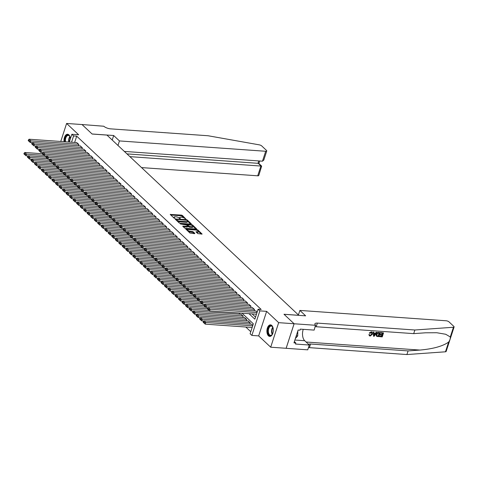 <?xml version="1.0" encoding="UTF-8"?>
<svg xmlns="http://www.w3.org/2000/svg" width="478" height="478" viewBox="0 0 478 478"><rect width="100%" height="100%" fill="white"/><g stroke="black" fill="none" stroke-linecap="round" stroke-linejoin="round"><path stroke-width="0.72" d="M185.912 219.115L182.435 215.476L181.485 215.106L170.234 214.437L173.986 218.064L174.894 218.249L174.356 217.675A2.33 0.795 18 0 1 174.076 217.09A2.33 0.795 18 0 1 175.193 216.773L176.101 216.839A2.33 0.795 18 0 1 179.142 218.016L180.284 218.715L179.991 218.076A2.33 0.795 18 0 1 179.71 217.49A2.33 0.795 18 0 1 180.827 217.173L181.736 217.239A2.33 0.795 18 0 1 184.777 218.41L185.912 219.115M271.797 325.464A5.79 3.197 -86 0 0 270.524 324.867A5.79 3.197 -86 0 0 267.083 329.205A5.79 3.197 -86 0 0 268.433 335.813A5.79 3.197 -86 0 0 269.706 336.41A5.79 3.197 -86 0 0 273.147 332.073A5.79 3.197 -86 0 0 271.797 325.464M70.38 138.817A5.79 3.197 -86 0 0 68.868 134.844A5.79 3.197 -86 0 0 67.595 134.246A5.79 3.197 -86 0 0 64.04 141.703M197.773 233.593L202.128 234.077L197.97 230.073L197.02 229.703L185.769 229.034L189.927 233.037L194.57 233.664L194.833 233.384L193.094 231.746L190.31 231.25A1.948 0.669 18 0 1 188.362 230.677A1.948 0.669 18 0 1 187.531 229.781A1.948 0.669 18 0 1 188.463 229.518L195.639 230.026A1.948 0.669 18 0 1 197.587 230.599A1.948 0.669 18 0 1 198.418 231.495A1.948 0.669 18 0 1 197.486 231.758L195.944 231.776L197.773 233.593M294.095 323.749L286.125 348.289L270.697 347.201L278.668 322.662L294.095 323.749L283.992 314.261L298.804 315.307L106.947 135.083L92.135 134.037L82.031 124.549L66.603 123.455L78.637 134.76L71.849 134.282L73.606 135.931L76.695 136.152L261.173 309.445L258.09 309.224L259.847 310.873L251.87 335.413L250.114 333.764L253.346 323.815L242.023 313.18M278.668 322.662L266.634 311.357L259.847 310.873M191.057 224.098L191.314 223.818L187.245 219.994L186.295 219.629L175.044 218.954L179.202 222.963L180.152 223.328L191.057 224.098M192.61 225.03L196.763 229.04L185.512 228.364L184.562 228L182.733 226.184L187.854 226.297L186.611 225.03L180.331 223.949L191.66 224.666L192.61 225.03L192.401 225.676M66.603 123.455L60.754 141.47M78.386 145.766L78.822 144.428L76.665 142.593M81.899 149.07L82.336 147.726L80.179 145.898M85.413 152.368L85.849 151.024L83.692 149.196M88.926 155.673L89.362 154.328L87.205 152.494M92.439 158.971L92.875 157.626L90.718 155.798M95.953 162.269L96.389 160.931L94.232 159.096M99.466 165.573L99.902 164.229L97.745 162.401M102.979 168.871L103.421 167.533L101.264 165.699M106.498 172.176L106.935 170.831L104.778 169.003M110.012 175.474L110.448 174.129L108.291 172.301M113.525 178.778L113.961 177.434L111.804 175.599M117.038 182.076L117.474 180.732L115.318 178.903M120.552 185.38L120.988 184.036L118.831 182.202M124.065 188.679L124.501 187.334L122.344 185.506M127.578 191.977L128.014 190.638L125.857 188.804M131.091 195.281L131.528 193.937L129.371 192.108M134.605 198.579L135.041 197.241L132.884 195.406M138.124 201.883L138.56 200.539L136.403 198.705M141.637 205.181L142.074 203.837L139.917 202.009M145.151 208.486L145.587 207.141L143.43 205.307M148.664 211.784L149.1 210.44L146.943 208.611M152.177 215.082L152.613 213.744L150.456 211.909M155.691 218.386L156.127 217.042L153.97 215.214M159.204 221.684L159.64 220.346L157.483 218.512M162.717 224.989L163.153 223.644L160.996 221.816M166.23 228.287L166.667 226.942L164.51 225.114M169.744 231.591L170.186 230.247L168.029 228.412M173.263 234.889L173.699 233.545L171.542 231.716M176.776 238.187L177.213 236.849L175.056 235.015M180.29 241.492L180.726 240.147L178.569 238.319M183.803 244.79L184.239 243.451L182.082 241.617M187.316 248.094L187.752 246.75L185.595 244.921M190.83 251.392L191.266 250.054L189.109 248.219M194.343 254.696L194.779 253.352L192.622 251.518M197.856 257.995L198.292 256.65L196.135 254.822M201.369 261.299L201.806 259.954L199.649 258.12M204.889 264.597L205.325 263.253L203.168 261.424M208.402 267.895L208.838 266.557L206.681 264.722M211.915 271.199L212.351 269.855L210.195 268.027M215.429 274.497L215.865 273.159L213.708 271.325M218.942 277.802L219.378 276.457L217.221 274.629M222.455 281.1L222.891 279.755L220.734 277.927M225.969 284.404L226.405 283.06L224.248 281.225M229.482 287.702L229.918 286.358L227.761 284.529M232.995 291L233.431 289.662L231.274 287.828M236.508 294.305L236.951 292.96L234.794 291.132M240.028 297.603L240.464 296.264L238.307 294.43M243.541 300.907L243.977 299.563L241.82 297.734M247.054 304.205L247.49 302.861L245.334 301.032M250.568 307.509L251.004 306.165L248.847 304.331M254.081 310.808L254.517 309.463L252.36 307.635M76.695 136.152L74.646 142.45M252.085 313.891L255.527 317.117M255.873 310.933L257.194 311.979M245.782 327.012L250.783 331.708M239.227 314.171L239.609 313.006M241.026 314.297L243.183 316.125L242.74 317.47M244.539 317.595L246.696 319.429L246.26 320.774M248.052 320.899L250.209 322.728L249.773 324.072M251.565 324.198L252.886 325.243M266.634 311.357L258.664 335.897L270.697 347.201M258.664 335.897L251.87 335.413M249.002 313.67L254.858 319.173L258.09 309.224M73.606 135.931L71.563 142.235M69.322 142.074L71.849 134.282M179.71 217.49L179.495 218.153A2.33 0.795 18 0 0 179.501 218.35M174.076 217.09L173.861 217.753A2.33 0.795 18 0 0 173.867 217.95M184.203 218.004L181.27 215.769L170.754 215.028M176.245 219.593L175.563 219.545M190.662 224.074L187.549 221.147M186.779 220.292L176.537 219.36L176.86 220.023A2.33 0.795 18 0 0 179.901 221.2L186.444 221.661A2.33 0.795 18 0 0 187.555 221.344A2.33 0.795 18 0 0 187.274 220.758L186.779 220.292M177.213 221.099A2.33 0.795 18 0 0 179.686 221.864L179.901 221.2M187.555 221.344L187.34 222.007A2.33 0.795 18 0 1 186.229 222.324L179.686 221.864M193.016 226.285L196.028 229.111M183.259 226.775L187.286 227.056L187.854 226.297L189.348 227.205L189.563 226.542L187.37 224.905L190.25 224.989A1.948 0.669 18 0 1 192.192 225.562A1.948 0.669 18 0 1 193.022 226.453A1.948 0.669 18 0 1 192.09 226.721L189.563 226.542M186.557 224.983L187.328 225.036M189.348 227.205L191.875 227.385A1.948 0.669 18 0 0 192.807 227.116L193.022 226.453M198.418 231.495L198.203 232.159A1.948 0.669 18 0 1 197.271 232.422L196.464 232.368M187.531 229.781L187.316 230.444A1.948 0.669 18 0 0 187.31 230.581M188.087 231.304A1.948 0.669 18 0 0 190.095 231.914L190.31 231.25M194.182 233.64L192.879 232.41L190.095 231.914M187.567 229.715L186.295 229.625M201.387 234.148L198.424 231.358M43.988 155.38L26.571 154.149L24.814 152.494L42.285 153.731M25.346 154.34L24.115 153.187L23.9 153.85L25.131 155.003L25.346 154.34L26.571 154.149L26.033 155.804L28.166 155.953M24.814 152.494L24.115 153.187M25.131 155.003L26.033 155.804M78.643 144.26L30.885 140.885L30.341 142.54L32.48 142.689M76.886 142.611L29.128 139.229L30.885 140.885L29.654 141.076L28.423 139.923L28.208 140.586L29.439 141.739L29.654 141.076M30.341 142.54L29.439 141.739M28.423 139.923L29.128 139.229M64.99 141.769A5.007 2.766 94 0 1 67.751 135.059A5.007 2.766 94 0 1 69.77 136.439A5.007 2.766 94 0 1 70.206 137.568M68.736 142.032A4.637 2.563 94 0 1 69.848 136.594A4.637 2.563 -86 0 0 68.312 135.447A4.637 2.563 -86 0 0 68.055 135.453A4.637 2.563 -86 0 0 65.522 141.805M67.972 134.312A5.754 3.179 -86 0 0 67.762 134.324A5.754 3.179 -86 0 0 64.554 141.739M272.759 333.489A5.007 2.766 94 0 1 272.173 334.546A5.007 2.766 94 0 1 270.536 335.664A5.007 2.766 94 0 1 267.829 330.985A5.007 2.766 94 0 1 270.679 325.685A5.007 2.766 94 0 1 272.699 327.06A5.007 2.766 94 0 1 273.135 328.189M270.984 326.074A4.637 2.563 -86 0 0 268.349 330.746A4.637 2.563 -86 0 0 270.59 335.323A4.637 2.563 -86 0 0 270.847 335.317A4.637 2.563 -86 0 0 272.269 334.409A4.637 2.563 94 0 1 272.777 327.215A4.637 2.563 -86 0 0 271.247 326.068A4.637 2.563 -86 0 0 270.984 326.074M270.901 324.932A5.754 3.179 -86 0 0 270.691 324.944A5.754 3.179 -86 0 0 267.429 330.633A5.754 3.179 -86 0 0 270.088 336.398M295.374 338.549L297.728 335.885L297.8 331.081M296.27 335.783L297.728 335.885M141.554 167.593L257.72 175.808L260.94 165.896L258.024 163.153L258.747 160.925M129.879 156.629L261.657 166.117L258.741 163.374L126.957 153.886M113.68 135.513L119.44 140.926L265.69 151.269A2.229 0.759 18 0 0 266.754 150.97A2.229 0.759 18 0 0 266.491 150.415L261.693 145.91A2.229 0.759 18 0 0 259.261 144.846L208.085 135.752L110.585 128.857A5.192 1.775 -162 0 1 103.804 126.24L82.013 124.531L92.081 133.989L113.68 135.513L112.211 140.036M119.44 140.926L117.976 145.449M124.328 151.418L262.47 161.188L265.69 151.269M261.657 166.117L258.783 175.51A2.229 0.759 -162 0 1 257.72 175.808M266.754 150.97L263.802 160.064L262.47 161.188M380.823 332.706L383.529 332.897L380.667 332.557A9.668 5.342 -86 0 0 380.464 332.969L380.667 332.557M382.567 333.297A9.668 5.342 -86 0 0 382.131 334.433L380.183 334.295A9.668 5.342 -86 0 0 380.04 334.755L380.315 335.018L380.464 334.558L380.183 334.295M381.916 335.132A9.668 5.342 -86 0 0 381.653 336.183L379.568 336.034A9.668 5.342 -86 0 0 379.466 336.542L379.568 336.034M380.112 332.652L378.63 332.413C377.423 332.365 376.592 332.957 376.138 334.188L376.276 335.932L376.754 336.285L376.276 335.932L376.419 334.451L378.785 332.557L380.112 332.652L378.821 336.632L376.915 336.44M371.328 331.846L369.273 332.957L369.542 333.208L371.328 331.846L372.159 332.132L372.523 334.182L370.169 336.07L369.434 335.789L368.861 334.576L369.434 335.789M371.723 333.883L370.342 335.616L372.004 334.146L371.723 333.883M369.118 334.815L369.679 334.731L368.861 334.576M450.294 336.96L453.449 327.257A2.229 0.759 18 0 0 454.1 326.952L446.129 351.491A2.229 0.759 -162 0 1 445.478 351.796L406.903 354.545L408.087 350.912L419.911 350.069C433.152 348.886 442.724 346.227 448.627 342.093C449.929 340.205 450.485 338.49 450.294 336.96L445.705 334.259L436.773 332.736L425.528 332.796L413.697 333.632L316.197 326.743A5.192 1.775 18 0 0 315.247 326.731M376.915 332.425L374.155 336.303L373.563 336.261L373.39 332.18L373.939 332.216L373.963 333.471L375.541 333.584L376.359 332.389L376.915 332.425L376.204 332.24L375.278 333.333L373.963 333.244M373.939 332.216L373.228 332.031L373.563 336.261M298.415 314.942L299.879 310.425L446.129 320.768A2.229 0.759 18 0 1 449.039 321.891L453.831 326.396A2.229 0.759 18 0 1 454.1 326.952M413.697 333.632L414.88 330.005L317.38 323.11A5.192 1.775 18 0 0 314.9 323.815A5.192 1.775 18 0 0 315.522 325.112L314.148 330.107L300.327 329.127L299.981 330.19L298.129 330.059L293.97 342.857L295.822 342.989L295.482 344.046L309.302 345.026L307.736 349.836L286.143 348.307L294.113 323.767L284.046 314.309L305.645 315.839L299.879 310.425M406.903 354.545L309.403 347.649A5.192 1.775 18 0 0 308.453 347.643M308.507 344.28A5.192 1.775 18 0 1 310.586 344.017L408.087 350.912M453.449 327.257L414.88 330.005M315.713 325.297L294.113 323.767M309.302 345.026L304.713 340.718A8.347 4.613 94 0 1 303.255 329.336M295.822 342.989L294.37 341.627M372.004 334.146L371.382 332.455L370.02 333.375L369.542 333.208M371.926 332.682L371.382 332.455M369.679 334.731L370.342 335.616L369.882 335.442M371.484 331.989L372.338 332.3M374.501 335.108L375.236 334.032L373.975 333.943L374.005 335.825L374.961 333.769M379.442 333.076L377.71 333.238L376.939 334.492L377.112 335.956L378.445 336.136L379.442 333.076M379.15 333.052A9.668 5.342 -86 0 0 378.235 335.938L377.698 336.082M380.464 334.558L382.412 334.696L382.86 333.315L380.673 333.16M379.777 336.231L381.862 336.381L382.263 335.156L380.315 335.018M383.529 332.897L382.239 336.876L379.628 336.691M47.501 158.678L30.084 157.447L28.327 155.798L45.798 157.035M28.859 157.638L27.628 156.485L27.413 157.148L28.644 158.302L28.859 157.638L30.084 157.447L29.546 159.108L31.679 159.258M28.327 155.798L27.628 156.485M28.644 158.302L29.546 159.108M51.015 161.982L33.603 160.745L31.841 159.096L49.312 160.333M32.373 160.943L31.142 159.783L30.927 160.447L32.157 161.606L32.373 160.943L33.603 160.745L33.06 162.406L35.199 162.556M31.841 159.096L31.142 159.783M32.157 161.606L33.06 162.406M54.528 165.28L37.117 164.05L35.36 162.401L52.825 163.631M35.886 164.241L34.655 163.088L34.44 163.751L35.671 164.904L35.886 164.241L37.117 164.05L36.573 165.705L38.712 165.86M35.36 162.401L34.655 163.088M35.671 164.904L36.573 165.705M58.041 168.579L40.63 167.348L38.873 165.699L56.338 166.936M39.399 167.545L38.168 166.386L37.953 167.049L39.184 168.208L39.399 167.545L40.63 167.348L40.092 169.009L42.225 169.158M38.873 165.699L38.168 166.386M39.184 168.208L40.092 169.009M82.156 147.559L34.398 144.183L33.86 145.844L35.993 145.993M80.4 145.91L32.641 142.534L34.398 144.183L33.167 144.374L31.936 143.221L31.721 143.884L32.952 145.037L33.167 144.374M33.86 145.844L32.952 145.037M31.936 143.221L32.641 142.534M85.676 150.863L37.911 147.487L37.374 149.142L39.507 149.291M83.919 149.214L36.155 145.832L37.911 147.487L36.681 147.678L35.456 146.519L35.241 147.182L36.465 148.341L36.681 147.678M37.374 149.142L36.465 148.341M35.456 146.519L36.155 145.832M89.189 154.161L41.425 150.785L40.887 152.44L43.02 152.596M87.432 152.512L39.668 149.136L41.425 150.785L40.2 150.976L38.969 149.823L38.754 150.486L39.979 151.64L40.2 150.976M40.887 152.44L39.979 151.64M38.969 149.823L39.668 149.136M92.702 157.465L44.938 154.083L44.4 155.744L46.533 155.894M90.945 155.81L43.181 152.434L44.938 154.083L43.713 154.28L42.482 153.121L42.267 153.785L43.498 154.944L43.713 154.28M44.4 155.744L43.498 154.944M42.482 153.121L43.181 152.434M61.554 171.883L44.143 170.652L42.387 169.003L59.852 170.234M42.912 170.843L41.688 169.69L41.472 170.353L42.697 171.506L42.912 170.843L44.143 170.652L43.606 172.307L45.739 172.462M42.387 169.003L41.688 169.69M42.697 171.506L43.606 172.307M96.215 160.763L48.451 157.387L47.914 159.043L50.047 159.198M94.459 159.114L46.695 155.738L48.451 157.387L47.226 157.579L45.996 156.426L45.78 157.089L47.011 158.242L47.226 157.579M47.914 159.043L47.011 158.242M45.996 156.426L46.695 155.738M65.074 175.181L47.657 173.95L45.9 172.301L63.365 173.538M46.432 174.147L45.201 172.988L44.986 173.651L46.211 174.811L46.432 174.147L47.657 173.95L47.119 175.611L49.252 175.761M45.9 172.301L45.201 172.988M46.211 174.811L47.119 175.611M99.729 164.068L51.965 160.686L51.427 162.347L53.56 162.496M97.972 162.412L50.208 159.037L51.965 160.686L50.74 160.883L49.509 159.724L49.294 160.387L50.525 161.546L50.74 160.883M51.427 162.347L50.525 161.546M49.509 159.724L50.208 159.037M68.587 178.485L51.17 177.254L49.413 175.599L66.878 176.836M49.945 177.446L48.714 176.292L48.499 176.956L49.73 178.109L49.945 177.446L51.17 177.254L50.632 178.909L52.765 179.059M49.413 175.599L48.714 176.292M49.73 178.109L50.632 178.909M103.242 167.366L55.478 163.99L54.94 165.645L57.073 165.794M101.485 165.717L53.721 162.335L55.478 163.99L54.253 164.181L53.022 163.028L52.807 163.691L54.038 164.844L54.253 164.181M54.94 165.645L54.038 164.844M53.022 163.028L53.721 162.335M72.1 181.783L54.683 180.553L52.927 178.903L70.397 180.14M53.458 180.744L52.227 179.591L52.012 180.254L53.243 181.407L53.458 180.744L54.683 180.553L54.145 182.214L56.279 182.363M52.927 178.903L52.227 179.591M53.243 181.407L54.145 182.214M106.755 170.664L58.991 167.288L58.453 168.949L60.592 169.098M104.999 169.015L57.235 165.639L58.991 167.288L57.766 167.479L56.535 166.326L56.32 166.989L57.551 168.142L57.766 167.479M58.453 168.949L57.551 168.142M56.535 166.326L57.235 165.639M75.614 185.088L58.197 183.857L56.44 182.202L73.911 183.438M56.972 184.048L55.741 182.895L55.526 183.558L56.757 184.711L56.972 184.048L58.197 183.857L57.659 185.512L59.792 185.661M56.44 182.202L55.741 182.895M56.757 184.711L57.659 185.512M110.269 173.968L62.51 170.592L61.967 172.247L64.106 172.397M108.512 172.319L60.754 168.937L62.51 170.592L61.28 170.783L60.049 169.63L59.834 170.293L61.065 171.447L61.28 170.783M61.967 172.247L61.065 171.447M60.049 169.63L60.754 168.937M79.127 188.386L61.71 187.155L59.953 185.506L77.424 186.737M60.485 187.346L59.254 186.193L59.039 186.856L60.27 188.009L60.485 187.346L61.71 187.155L61.172 188.81L63.305 188.965M59.953 185.506L59.254 186.193M60.27 188.009L61.172 188.81M113.782 177.266L66.024 173.89L65.486 175.551L67.619 175.701M112.025 175.617L64.267 172.241L66.024 173.89L64.793 174.082L63.562 172.928L63.347 173.592L64.578 174.745L64.793 174.082M65.486 175.551L64.578 174.745M63.562 172.928L64.267 172.241M82.64 191.69L65.223 190.453L63.466 188.804L80.937 190.041M63.998 190.65L62.767 189.491L62.552 190.154L63.783 191.314L63.998 190.65L65.223 190.453L64.685 192.114L66.824 192.264M63.466 188.804L62.767 189.491M63.783 191.314L64.685 192.114M117.301 180.57L69.537 177.189L68.999 178.85L71.132 178.999M115.539 178.921L67.78 175.54L69.537 177.189L68.306 177.386L67.081 176.227L66.86 176.89L68.091 178.049L68.306 177.386M68.999 178.85L68.091 178.049M67.081 176.227L67.78 175.54M86.154 194.988L68.742 193.757L66.986 192.108L84.451 193.339M67.512 193.949L66.281 192.795L66.066 193.459L67.296 194.612L67.512 193.949L68.742 193.757L68.199 195.412L70.338 195.568M66.986 192.108L66.281 192.795M67.296 194.612L68.199 195.412M120.814 183.869L73.05 180.493L72.513 182.148L74.646 182.303M119.058 182.22L71.294 178.844L73.05 180.493L71.82 180.684L70.595 179.531L70.38 180.194L71.604 181.347L71.82 180.684M72.513 182.148L71.604 181.347M70.595 179.531L71.294 178.844M89.667 198.286L72.256 197.056L70.499 195.406L87.964 196.643M71.025 197.253L69.794 196.094L69.579 196.757L70.81 197.916L71.025 197.253L72.256 197.056L71.718 198.717L73.851 198.866M70.499 195.406L69.794 196.094M70.81 197.916L71.718 198.717M124.328 187.173L76.564 183.791L76.026 185.452L78.159 185.601M122.571 185.518L74.807 182.142L76.564 183.791L75.339 183.988L74.108 182.829L73.893 183.492L75.124 184.651L75.339 183.988M76.026 185.452L75.124 184.651M74.108 182.829L74.807 182.142M93.18 201.591L75.769 200.36L74.012 198.705L91.477 199.941M74.538 200.551L73.313 199.398L73.092 200.061L74.323 201.214L74.538 200.551L75.769 200.36L75.231 202.015L77.364 202.164M74.012 198.705L73.313 199.398M74.323 201.214L75.231 202.015M127.841 190.471L80.077 187.095L79.539 188.75L81.672 188.906M126.084 188.822L78.32 185.446L80.077 187.095L78.852 187.286L77.621 186.133L77.406 186.796L78.637 187.95L78.852 187.286M79.539 188.75L78.637 187.95M77.621 186.133L78.32 185.446M96.693 204.889L79.282 203.658L77.526 202.009L94.991 203.246M78.051 203.849L76.827 202.696L76.611 203.359L77.836 204.512L78.051 203.849L79.282 203.658L78.745 205.319L80.878 205.468M77.526 202.009L76.827 202.696M77.836 204.512L78.745 205.319M131.354 193.769L83.59 190.393L83.053 192.054L85.186 192.204M129.598 192.12L81.834 188.744L83.59 190.393L82.365 190.591L81.135 189.431L80.919 190.095L82.15 191.254L82.365 190.591M83.053 192.054L82.15 191.254M81.135 189.431L81.834 188.744M100.213 208.193L82.796 206.962L81.039 205.307L98.504 206.544M81.571 207.153L80.34 206L80.125 206.663L81.356 207.816L81.571 207.153L82.796 206.962L82.258 208.617L84.391 208.767M81.039 205.307L80.34 206M81.356 207.816L82.258 208.617M134.868 197.073L87.104 193.698L86.566 195.353L88.699 195.502M133.111 195.424L85.347 192.042L87.104 193.698L85.879 193.889L84.648 192.736L84.433 193.399L85.664 194.552L85.879 193.889M86.566 195.353L85.664 194.552M84.648 192.736L85.347 192.042M103.726 211.491L86.309 210.26L84.552 208.611L102.023 209.848M85.084 210.451L83.853 209.298L83.638 209.962L84.869 211.115L85.084 210.451L86.309 210.26L85.771 211.921L87.904 212.071M84.552 208.611L83.853 209.298M84.869 211.115L85.771 211.921M138.381 200.372L90.617 196.996L90.079 198.657L92.212 198.806M136.624 198.723L88.86 195.347L90.617 196.996L89.392 197.187L88.161 196.034L87.946 196.697L89.177 197.85L89.392 197.187M90.079 198.657L89.177 197.85M88.161 196.034L88.86 195.347M107.239 214.795L89.822 213.558L88.066 211.909L105.536 213.146M88.597 213.756L87.366 212.596L87.151 213.26L88.382 214.419L88.597 213.756L89.822 213.558L89.284 215.22L91.418 215.369M88.066 211.909L87.366 212.596M88.382 214.419L89.284 215.22M141.894 203.676L94.136 200.294L93.592 201.955L95.731 202.104M140.138 202.027L92.374 198.645L94.136 200.294L92.905 200.491L91.674 199.332L91.459 199.995L92.69 201.154L92.905 200.491M93.592 201.955L92.69 201.154M91.674 199.332L92.374 198.645M110.753 218.093L93.335 216.863L91.579 215.214L109.05 216.444M92.111 217.054L90.88 215.901L90.665 216.564L91.896 217.717L92.111 217.054L93.335 216.863L92.798 218.518L94.931 218.673M91.579 215.214L90.88 215.901M91.896 217.717L92.798 218.518M145.408 206.974L97.649 203.598L97.106 205.253L99.245 205.409M143.651 205.325L95.893 201.949L97.649 203.598L96.419 203.789L95.188 202.636L94.973 203.299L96.203 204.453L96.419 203.789M97.106 205.253L96.203 204.453M95.188 202.636L95.893 201.949M114.266 221.392L96.849 220.161L95.092 218.512L112.563 219.749M95.624 220.358L94.393 219.199L94.178 219.862L95.409 221.021L95.624 220.358L96.849 220.161L96.311 221.822L98.444 221.971M95.092 218.512L94.393 219.199M95.409 221.021L96.311 221.822M148.921 210.278L101.163 206.896L100.625 208.557L102.758 208.707M147.164 208.623L99.406 205.247L101.163 206.896L99.932 207.094L98.701 205.934L98.486 206.598L99.717 207.757L99.932 207.094M100.625 208.557L99.717 207.757M98.701 205.934L99.406 205.247M117.779 224.696L100.368 223.465L98.605 221.816L116.076 223.047M99.137 223.656L97.906 222.503L97.691 223.166L98.922 224.319L99.137 223.656L100.368 223.465L99.824 225.12L101.963 225.275M98.605 221.816L97.906 222.503M98.922 224.319L99.824 225.12M152.44 213.576L104.676 210.201L104.138 211.856L106.271 212.011M150.684 211.927L102.919 208.551L104.676 210.201L103.445 210.392L102.22 209.239L102.005 209.902L103.23 211.055L103.445 210.392M104.138 211.856L103.23 211.055M102.22 209.239L102.919 208.551M121.293 227.994L103.881 226.763L102.125 225.114L119.59 226.351M102.651 226.96L101.42 225.801L101.205 226.464L102.435 227.624L102.651 226.96L103.881 226.763L103.338 228.424L105.477 228.574M102.125 225.114L101.42 225.801M102.435 227.624L103.338 228.424M155.953 216.881L108.189 213.499L107.652 215.16L109.785 215.309M154.197 215.225L106.433 211.85L108.189 213.499L106.964 213.696L105.734 212.537L105.519 213.2L106.743 214.359L106.964 213.696M107.652 215.16L106.743 214.359M105.734 212.537L106.433 211.85M124.806 231.298L107.395 230.067L105.638 228.412L123.103 229.649M106.164 230.259L104.933 229.105L104.718 229.769L105.949 230.922L106.164 230.259L107.395 230.067L106.857 231.722L108.99 231.872M105.638 228.412L104.933 229.105M105.949 230.922L106.857 231.722M159.467 220.179L111.703 216.803L111.165 218.458L113.298 218.607M157.71 218.53L109.946 215.148L111.703 216.803L110.478 216.994L109.247 215.841L109.032 216.504L110.263 217.657L110.478 216.994M111.165 218.458L110.263 217.657M109.247 215.841L109.946 215.148M128.319 234.596L110.908 233.366L109.151 231.716L126.616 232.953M109.677 233.557L108.452 232.404L108.237 233.067L109.462 234.22L109.677 233.557L110.908 233.366L110.37 235.027L112.503 235.176M109.151 231.716L108.452 232.404M109.462 234.22L110.37 235.027M162.98 223.477L115.216 220.101L114.678 221.762L116.811 221.911M161.223 221.828L113.459 218.452L115.216 220.101L113.991 220.292L112.76 219.139L112.545 219.802L113.776 220.956L113.991 220.292M114.678 221.762L113.776 220.956M112.76 219.139L113.459 218.452M131.838 237.901L114.421 236.67L112.665 235.015L130.13 236.251M113.196 236.861L111.966 235.702L111.75 236.365L112.975 237.524L113.196 236.861L114.421 236.67L113.883 238.325L116.017 238.474M112.665 235.015L111.966 235.702M112.975 237.524L113.883 238.325M166.493 226.781L118.729 223.405L118.191 225.06L120.325 225.21M164.737 225.132L116.973 221.75L118.729 223.405L117.504 223.596L116.273 222.443L116.058 223.107L117.289 224.26L117.504 223.596M118.191 225.06L117.289 224.26M116.273 222.443L116.973 221.75M135.352 241.199L117.935 239.968L116.178 238.319L133.643 239.55M116.71 240.159L115.479 239.006L115.264 239.669L116.495 240.822L116.71 240.159L117.935 239.968L117.397 241.623L119.53 241.778M116.178 238.319L115.479 239.006M116.495 240.822L117.397 241.623M170.007 230.079L122.243 226.703L121.705 228.359L123.838 228.514M168.25 228.43L120.486 225.054L122.243 226.703L121.018 226.895L119.787 225.741L119.572 226.405L120.803 227.558L121.018 226.895M121.705 228.359L120.803 227.558M119.787 225.741L120.486 225.054M138.865 244.497L121.448 243.266L119.691 241.617L137.162 242.854M120.223 243.463L118.992 242.304L118.777 242.967L120.008 244.127L120.223 243.463L121.448 243.266L120.91 244.927L123.043 245.077M119.691 241.617L118.992 242.304M120.008 244.127L120.91 244.927M173.52 233.384L125.756 230.002L125.218 231.663L127.357 231.812M171.763 231.734L123.999 228.353L125.756 230.002L124.531 230.199L123.3 229.04L123.085 229.703L124.316 230.862L124.531 230.199M125.218 231.663L124.316 230.862M123.3 229.04L123.999 228.353M142.378 247.801L124.961 246.57L123.204 244.921L140.675 246.152M123.736 246.762L122.505 245.608L122.29 246.272L123.521 247.425L123.736 246.762L124.961 246.57L124.423 248.225L126.556 248.381M123.204 244.921L122.505 245.608M123.521 247.425L124.423 248.225M177.033 236.682L129.275 233.306L128.731 234.961L130.87 235.116M175.277 235.033L127.518 231.657L129.275 233.306L128.044 233.497L126.813 232.344L126.598 233.007L127.829 234.16L128.044 233.497M128.731 234.961L127.829 234.16M126.813 232.344L127.518 231.657M145.892 251.099L128.474 249.869L126.718 248.219L144.189 249.456M127.25 250.066L126.019 248.907L125.804 249.57L127.034 250.729L127.25 250.066L128.474 249.869L127.937 251.53L130.07 251.679M126.718 248.219L126.019 248.907M127.034 250.729L127.937 251.53M180.547 239.986L132.788 236.604L132.251 238.265L134.384 238.414M178.79 238.331L131.032 234.955L132.788 236.604L131.558 236.801L130.327 235.642L130.112 236.305L131.342 237.464L131.558 236.801M132.251 238.265L131.342 237.464M130.327 235.642L131.032 234.955M149.405 254.404L131.988 253.173L130.231 251.518L147.702 252.754M130.763 253.364L129.532 252.211L129.317 252.874L130.548 254.027L130.763 253.364L131.988 253.173L131.45 254.828L133.589 254.977M130.231 251.518L129.532 252.211M130.548 254.027L131.45 254.828M184.066 243.284L136.302 239.908L135.764 241.563L137.897 241.713M182.303 241.635L134.545 238.259L136.302 239.908L135.071 240.099L133.846 238.946L133.625 239.609L134.856 240.763L135.071 240.099M135.764 241.563L134.856 240.763M133.846 238.946L134.545 238.259M152.918 257.702L135.507 256.471L133.75 254.822L151.215 256.059M134.276 256.662L133.045 255.509L132.83 256.172L134.061 257.325L134.276 256.662L135.507 256.471L134.963 258.132L137.102 258.281M133.75 254.822L133.045 255.509M134.061 257.325L134.963 258.132M187.579 246.582L139.815 243.206L139.277 244.867L141.41 245.017M185.823 244.933L138.058 241.557L139.815 243.206L138.584 243.398L137.359 242.244L137.144 242.908L138.369 244.061L138.584 243.398M139.277 244.867L138.369 244.061M137.359 242.244L138.058 241.557M156.431 261.006L139.02 259.775L137.264 258.12L154.729 259.357M137.789 259.966L136.559 258.813L136.344 259.476L137.574 260.63L137.789 259.966L139.02 259.775L138.483 261.43L140.616 261.58M137.264 258.12L136.559 258.813M137.574 260.63L138.483 261.43M191.092 249.886L143.328 246.511L142.791 248.166L144.924 248.315M189.336 248.237L141.572 244.856L143.328 246.511L142.103 246.702L140.873 245.549L140.657 246.212L141.888 247.365L142.103 246.702M142.791 248.166L141.888 247.365M140.873 245.549L141.572 244.856M159.945 264.304L142.534 263.073L140.777 261.424L158.242 262.661M141.303 263.264L140.078 262.111L139.857 262.775L141.088 263.928L141.303 263.264L142.534 263.073L141.996 264.728L144.129 264.884M140.777 261.424L140.078 262.111M141.088 263.928L141.996 264.728M194.606 253.185L146.842 249.809L146.304 251.47L148.437 251.619M192.849 251.536L145.085 248.16L146.842 249.809L145.617 250L144.386 248.847L144.171 249.51L145.402 250.663L145.617 250M146.304 251.47L145.402 250.663M144.386 248.847L145.085 248.16M163.458 267.608L146.047 266.371L144.29 264.722L161.755 265.959M144.816 266.569L143.591 265.409L143.376 266.073L144.601 267.232L144.816 266.569L146.047 266.371L145.509 268.033L147.642 268.182M144.29 264.722L143.591 265.409M144.601 267.232L145.509 268.033M198.119 256.489L150.355 253.107L149.817 254.768L151.95 254.917M196.362 254.84L148.598 251.458L150.355 253.107L149.13 253.304L147.899 252.145L147.684 252.808L148.915 253.967L149.13 253.304M149.817 254.768L148.915 253.967M147.899 252.145L148.598 251.458M166.977 270.906L149.56 269.676L147.804 268.027L165.269 269.257M148.335 269.867L147.105 268.714L146.889 269.377L148.12 270.53L148.335 269.867L149.56 269.676L149.022 271.331L151.156 271.486M147.804 268.027L147.105 268.714M148.12 270.53L149.022 271.331M201.632 259.787L153.868 256.411L153.33 258.066L155.464 258.222M199.876 258.138L152.112 254.762L153.868 256.411L152.643 256.602L151.412 255.449L151.197 256.112L152.428 257.266L152.643 256.602M153.33 258.066L152.428 257.266M151.412 255.449L152.112 254.762M170.491 274.205L153.074 272.974L151.317 271.325L168.788 272.562M151.849 273.171L150.618 272.012L150.403 272.675L151.634 273.834L151.849 273.171L153.074 272.974L152.536 274.635L154.669 274.784M151.317 271.325L150.618 272.012M151.634 273.834L152.536 274.635M205.146 263.091L157.381 259.709L156.844 261.37L158.977 261.52M203.389 261.436L155.625 258.06L157.381 259.709L156.157 259.907L154.926 258.747L154.711 259.411L155.942 260.57L156.157 259.907M156.844 261.37L155.942 260.57M154.926 258.747L155.625 258.06M174.004 277.509L156.587 276.278L154.83 274.629L172.301 275.86M155.362 276.469L154.131 275.316L153.916 275.979L155.147 277.132L155.362 276.469L156.587 276.278L156.049 277.933L158.182 278.088M154.83 274.629L154.131 275.316M155.147 277.132L156.049 277.933M208.659 266.389L160.901 263.014L160.357 264.669L162.496 264.824M206.902 264.74L159.138 261.364L160.901 263.014L159.67 263.205L158.439 262.052L158.224 262.715L159.455 263.868L159.67 263.205M160.357 264.669L159.455 263.868M158.439 262.052L159.138 261.364M177.517 280.807L160.1 279.576L158.343 277.927L175.814 279.164M158.875 279.773L157.644 278.614L157.429 279.277L158.66 280.431L158.875 279.773L160.1 279.576L159.562 281.237L161.695 281.387M158.343 277.927L157.644 278.614M158.66 280.431L159.562 281.237M212.172 269.694L164.414 266.312L163.87 267.973L166.009 268.122M210.416 268.039L162.657 264.663L164.414 266.312L163.183 266.509L161.952 265.35L161.737 266.013L162.968 267.172L163.183 266.509M163.87 267.973L162.968 267.172M161.952 265.35L162.657 264.663M181.031 284.111L163.613 282.88L161.857 281.225L179.328 282.462M162.389 283.072L161.158 281.918L160.943 282.582L162.173 283.735L162.389 283.072L163.613 282.88L163.076 284.535L165.209 284.685M161.857 281.225L161.158 281.918M162.173 283.735L163.076 284.535M215.686 272.992L167.927 269.616L167.39 271.271L169.523 271.42M213.929 271.343L166.171 267.961L167.927 269.616L166.697 269.807L165.466 268.654L165.251 269.317L166.481 270.47L166.697 269.807M167.39 271.271L166.481 270.47M165.466 268.654L166.171 267.961M184.544 287.409L167.133 286.179L165.37 284.529L182.841 285.766M165.902 286.37L164.671 285.217L164.456 285.88L165.687 287.033L165.902 286.37L167.133 286.179L166.589 287.84L168.728 287.989M165.37 284.529L164.671 285.217M165.687 287.033L166.589 287.84M219.205 276.29L171.441 272.914L170.903 274.575L173.036 274.725M217.448 274.641L169.684 271.265L171.441 272.914L170.21 273.105L168.985 271.952L168.77 272.615L169.995 273.769L170.21 273.105M170.903 274.575L169.995 273.769M168.985 271.952L169.684 271.265M188.057 290.714L170.646 289.477L168.889 287.828L186.354 289.065M169.415 289.674L168.184 288.515L167.969 289.178L169.2 290.337L169.415 289.674L170.646 289.477L170.102 291.138L172.241 291.287M168.889 287.828L168.184 288.515M169.2 290.337L170.102 291.138M222.718 279.594L174.954 276.218L174.416 277.873L176.549 278.023M220.961 277.945L173.197 274.563L174.954 276.218L173.729 276.409L172.498 275.25L172.283 275.914L173.508 277.073L173.729 276.409M174.416 277.873L173.508 277.073M172.498 275.25L173.197 274.563M191.57 294.012L174.159 292.781L172.403 291.132L189.868 292.363M172.928 292.972L171.698 291.819L171.483 292.482L172.713 293.635L172.928 292.972L174.159 292.781L173.622 294.436L175.755 294.591M172.403 291.132L171.698 291.819M172.713 293.635L173.622 294.436M226.231 282.892L178.467 279.516L177.93 281.172L180.063 281.327M224.475 281.243L176.711 277.867L178.467 279.516L177.242 279.708L176.012 278.555L175.796 279.218L177.027 280.371L177.242 279.708M177.93 281.172L177.027 280.371M176.012 278.555L176.711 277.867M195.084 297.31L177.673 296.079L175.916 294.43L193.381 295.667M176.442 296.276L175.217 295.117L175.002 295.78L176.227 296.94L176.442 296.276L177.673 296.079L177.135 297.74L179.268 297.89M175.916 294.43L175.217 295.117M176.227 296.94L177.135 297.74M229.745 286.197L181.981 282.815L181.443 284.476L183.576 284.625M227.988 284.541L180.224 281.166L181.981 282.815L180.756 283.012L179.525 281.853L179.31 282.516L180.541 283.675L180.756 283.012M181.443 284.476L180.541 283.675M179.525 281.853L180.224 281.166M198.603 300.614L181.186 299.383L179.429 297.734L196.894 298.965M179.961 299.575L178.73 298.421L178.515 299.085L179.74 300.238L179.961 299.575L181.186 299.383L180.648 301.038L182.781 301.194M179.429 297.734L178.73 298.421M179.74 300.238L180.648 301.038M233.258 289.495L185.494 286.119L184.956 287.774L187.089 287.929M231.501 287.846L183.737 284.47L185.494 286.119L184.269 286.31L183.038 285.157L182.823 285.82L184.054 286.973L184.269 286.31M184.956 287.774L184.054 286.973M183.038 285.157L183.737 284.47M202.116 303.912L184.699 302.682L182.943 301.032L200.407 302.269M183.474 302.879L182.243 301.72L182.028 302.383L183.259 303.542L183.474 302.879L184.699 302.682L184.161 304.343L186.295 304.492M182.943 301.032L182.243 301.72M183.259 303.542L184.161 304.343M236.771 292.799L189.007 289.417L188.469 291.078L190.603 291.227M235.015 291.144L187.251 287.768L189.007 289.417L187.782 289.614L186.551 288.455L186.336 289.118L187.567 290.277L187.782 289.614M188.469 291.078L187.567 290.277M186.551 288.455L187.251 287.768M205.63 307.217L188.213 305.986L186.456 304.331L203.927 305.567M186.988 306.177L185.757 305.024L185.542 305.687L186.773 306.84L186.988 306.177L188.213 305.986L187.675 307.641L189.808 307.79M186.456 304.331L185.757 305.024M186.773 306.84L187.675 307.641M240.285 296.097L192.52 292.721L191.983 294.376L194.122 294.526M238.528 294.448L190.764 291.066L192.52 292.721L191.296 292.912L190.065 291.759L189.85 292.422L191.081 293.576L191.296 292.912M191.983 294.376L191.081 293.576M190.065 291.759L190.764 291.066M209.143 310.515L191.726 309.284L189.969 307.635L207.44 308.872M190.501 309.475L189.27 308.322L189.055 308.985L190.286 310.138L190.501 309.475L191.726 309.284L191.188 310.945L193.321 311.094M189.969 307.635L189.27 308.322M190.286 310.138L191.188 310.945M243.798 299.395L196.04 296.019L195.496 297.68L197.635 297.83M242.041 297.746L194.283 294.37L196.04 296.019L194.809 296.211L193.578 295.057L193.363 295.721L194.594 296.874L194.809 296.211M195.496 297.68L194.594 296.874M193.578 295.057L194.283 294.37M243.003 315.964L195.239 312.588L193.482 310.933L241.247 314.315M194.014 312.779L192.783 311.626L192.568 312.289L193.799 313.443L194.014 312.779L195.239 312.588L194.701 314.243L196.834 314.393M193.482 310.933L192.783 311.626M193.799 313.443L194.701 314.243M247.311 302.699L199.553 299.324L199.015 300.979L201.148 301.128M245.555 301.05L197.796 297.669L199.553 299.324L198.322 299.515L197.091 298.362L196.876 299.025L198.107 300.178L198.322 299.515M199.015 300.979L198.107 300.178M197.091 298.362L197.796 297.669M246.517 319.262L198.752 315.886L196.996 314.237L244.76 317.613M197.528 316.078L196.297 314.924L196.082 315.588L197.312 316.741L197.528 316.078L198.752 315.886L198.215 317.541L200.354 317.697M196.996 314.237L196.297 314.924M197.312 316.741L198.215 317.541M250.831 305.998L203.066 302.622L202.529 304.283L204.662 304.432M249.068 304.349L201.31 300.973L203.066 302.622L201.836 302.813L200.611 301.66L200.39 302.323L201.62 303.476L201.836 302.813M202.529 304.283L201.62 303.476M200.611 301.66L201.31 300.973M250.03 322.566L202.272 319.185L200.515 317.535L248.273 320.911M201.041 319.382L199.81 318.223L199.595 318.886L200.826 320.045L201.041 319.382L202.272 319.185L201.728 320.846L203.867 320.995M200.515 317.535L199.81 318.223M200.826 320.045L201.728 320.846M254.344 309.302L206.58 305.92L206.042 307.581L208.175 307.73M252.587 307.653L204.823 304.271L206.58 305.92L205.349 306.117L204.124 304.958L203.909 305.621L205.134 306.78L205.349 306.117M206.042 307.581L205.134 306.78M204.124 304.958L204.823 304.271M252.701 325.805L205.785 322.489L204.028 320.84L251.786 324.215M204.554 322.68L203.323 321.527L203.108 322.19L204.339 323.343L204.554 322.68L205.785 322.489L205.247 324.144L252.163 327.466M204.028 320.84L203.323 321.527M204.339 323.343L205.247 324.144M257.015 312.54L210.093 309.224L209.555 310.879L256.471 314.201M256.1 310.951L208.336 307.575L210.093 309.224L208.868 309.415L207.637 308.262L207.422 308.925L208.653 310.079L208.868 309.415M209.555 310.879L208.653 310.079M207.637 308.262L208.336 307.575M179.824 218.589L179.991 218.076M174.189 218.195L174.356 217.675M170.449 214.742L170.58 214.335M181.27 215.769L181.485 215.106M182.22 216.14L182.435 215.476M175.259 219.259L175.39 218.858M186.163 220.041L186.295 219.629M187.059 220.561L187.245 219.994M176.173 220.119L176.358 219.557M176.675 220.591L176.86 220.023M186.229 222.324L186.444 221.661M182.954 226.482L183.08 226.082M187.286 227.056L187.501 226.393M191.469 225.252L191.66 224.666M191.875 227.385L192.09 226.721M187.274 225.652L187.46 225.09M188.398 226.835L188.613 226.172M196.159 232.081L196.291 231.675M197.271 232.422L197.486 231.758M191.923 232.045L192.138 231.382M192.879 232.41L193.094 231.746M185.99 229.338L186.115 228.932M196.834 230.282L197.02 229.703M197.767 230.701L197.97 230.073M70.021 136.983A4.487 2.48 -86 0 0 69.137 142.062M272.95 327.603A4.487 2.48 -86 0 0 272.49 334.038M419.911 350.069L306.099 342.021M316.197 326.743L317.38 323.11M310.586 344.017L309.403 347.649M445.478 351.796L448.627 342.093M294.89 340.025L304.713 340.718M176.095 220.047L176.298 219.426M187.161 225.55L187.37 224.905M258.879 163.5L259.691 160.99"/></g></svg>
